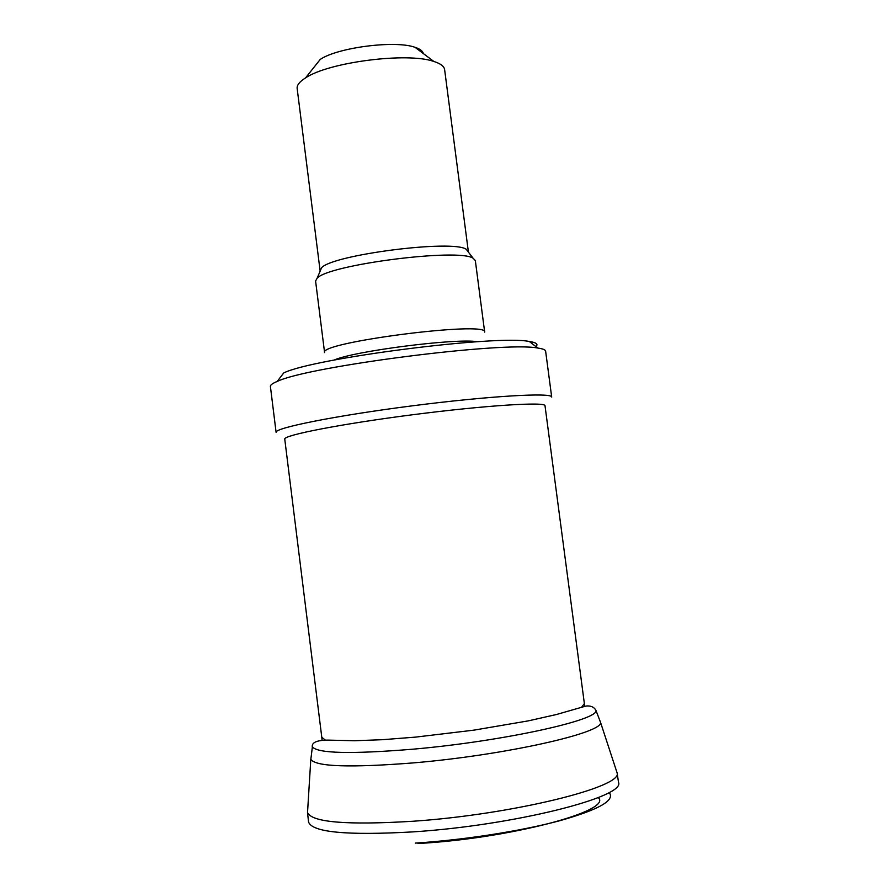 <?xml version="1.0" encoding="UTF-8"?>
<svg xmlns="http://www.w3.org/2000/svg" width="889" height="889" viewBox="0 0 889 889"><rect width="100%" height="100%" fill="white"/><g stroke="black" fill="none" stroke-linecap="round" stroke-linejoin="round"><path stroke-width="1.33" d="M584.729 706.299L545.013 405.762C545.757 401.606 486.039 405.317 413.874 414.585C341.72 423.809 282.991 435.277 284.758 439.11L321.785 737.259L325.196 739.981M551.691 397.05C552.48 392.338 489.306 395.938 412.752 405.773C336.186 415.552 274.145 427.998 276.101 432.354L270.4 386.404C270.234 385.037 272.501 383.381 277.212 381.437C307.761 366.335 504.407 341.143 537.778 348.055C542.823 348.755 545.446 349.788 545.624 351.144L551.691 397.05M535.845 346.543C538.512 344.232 536.345 342.543 529.333 341.487C497.262 334.586 313.017 358.189 283.724 372.947L277.212 381.437M484.672 332.108C488.739 320.507 317.729 342.421 324.585 352.611L315.584 281.002L317.14 278.224C328.241 264.655 458.957 247.909 473.115 258.243L475.326 260.544L484.672 332.108M468.336 252.02L466.225 249.276C452.745 239.341 332.086 254.799 321.551 267.811L320.207 271.001M468.336 251.531L444.622 69.609C444.156 66.308 440.566 63.597 433.854 61.463C407.607 52.018 328.563 62.141 305.538 77.91C299.582 81.655 296.782 85.188 297.159 88.489L320.073 270.523M423.297 53.529C422.808 51.017 420.041 48.939 415.007 47.306C395.205 40.083 337.553 47.473 320.207 59.452L305.538 77.91M417.941 843.517C509.886 838.583 613.632 810.679 598.219 797.589M307.661 810.546L307.527 812.557C311.861 822.358 346.921 825.259 412.696 821.269C512.475 814.546 623.222 786.954 617.11 772.908L616.477 770.985M311.05 757.395L310.839 759.35C315.673 766.696 349.81 767.874 413.252 762.906C504.93 755.206 604.409 732.658 600.497 722.246L617.11 772.908M477.493 341.72C456.013 337.998 353.8 351.088 333.953 360.112M584.34 703.621L581.717 707.122M415.319 843.105C463.969 840.005 521.376 831.037 560.037 820.647C599.275 809.512 615.621 800.122 609.087 792.477M307.483 812.268L308.55 821.992C312.128 832.326 346.932 835.627 412.952 831.882C513.831 825.448 626.123 796.855 618.5 782.287L617.088 772.608M413.529 749.138C502.952 741.293 599.442 719.934 595.941 710.355C594.03 706.988 590.718 705.544 585.995 706.033L556.325 714.545L528.188 720.89L474.004 730.125L415.485 737.125L382.326 739.704L354.589 740.737L328.13 740.115C317.14 740.17 311.85 742.359 312.25 746.693C317.129 753.472 350.888 754.283 413.529 749.138M312.672 744.538L310.839 759.35M529.333 341.487L537.778 348.055M321.551 267.811L317.14 278.224M466.225 249.276L473.115 258.243M415.007 47.306L433.854 61.463M322.074 739.948L321.785 737.259M600.497 722.246L595.941 710.355M310.806 759.25L307.527 812.557"/></g></svg>
